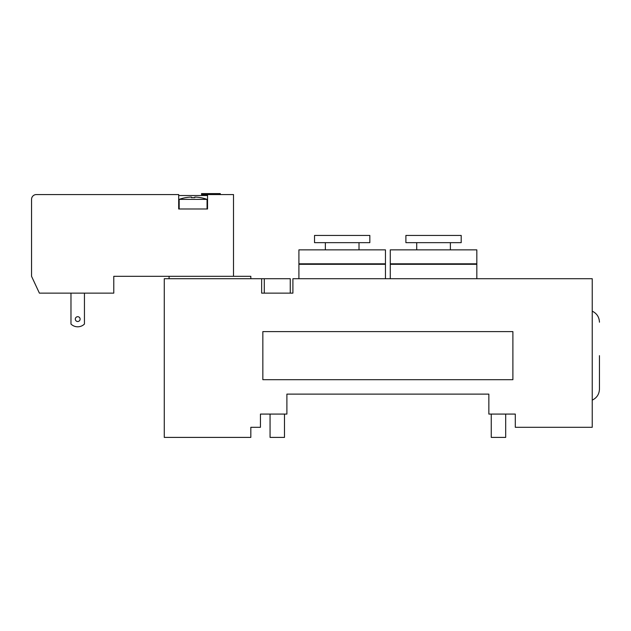 <?xml version="1.0" encoding="UTF-8"?>
<svg xmlns="http://www.w3.org/2000/svg" width="631" height="631" viewBox="0 0 631 631"><rect width="100%" height="100%" fill="white"/><g stroke="black" fill="none" stroke-linecap="round" stroke-linejoin="round"><path stroke-width="0.95" d="M599.45 355.655L599.45 389.114C599.229 394.217 596.823 397.885 592.241 400.133M261.644 278.713L164.265 278.713L164.265 437.401L250.822 437.401L250.822 427.297L260.437 427.297L260.437 414.078L286.892 414.078L286.892 394.123L488.851 394.123L488.851 414.078L515.298 414.078L515.298 427.297L592.241 427.297L592.241 278.713L292.902 278.713L292.902 293.139L261.644 293.139L261.644 278.713L290.252 278.713L290.252 293.139M390.274 249.86L476.831 249.86L476.831 263.805L390.274 263.805L390.274 249.86M416.72 249.86L416.72 242.651M405.899 242.651L461.198 242.651L461.198 235.434L405.899 235.434L405.899 242.651M390.755 264.286L390.274 263.805M476.831 278.713L476.831 264.286L390.274 264.286L390.274 278.713M270.06 414.078L270.06 437.401L284.486 437.401L284.486 414.078M491.257 414.078L491.257 437.401L505.683 437.401L505.683 414.078M298.913 249.86L385.462 249.86L385.462 263.805L298.913 263.805L298.913 249.86M325.359 249.86L325.359 242.651M314.538 242.651L369.837 242.651L369.837 235.434L314.538 235.434L314.538 242.651M299.394 264.286L298.913 263.805M385.462 278.713L385.462 264.286L298.913 264.286L298.913 278.713M250.822 278.713L250.822 276.307L169.076 276.307L169.076 278.713M512.893 331.606L512.893 379.696L262.843 379.696L262.843 331.606L512.893 331.606M220.29 194.561L220.29 193.599L201.534 193.599L201.534 194.561L207.544 194.561L207.544 208.987L178.691 208.987L178.691 194.561L36.361 194.561A4.811 4.811 0 0 0 31.55 199.372L31.55 276.307L39.398 293.139L113.777 293.139L113.777 276.307L169.076 276.307M185.908 197.629A41.607 41.607 0 0 1 191.438 197.038A41.607 41.607 0 0 0 185.908 197.629L185.908 197.598A41.646 41.646 0 0 0 179.172 199.372L179.172 208.987M191.438 197.038L191.438 197.629A41.015 41.015 0 0 1 194.805 197.629A41.015 41.015 0 0 0 191.438 197.629L191.438 197.038M194.805 197.038L194.805 197.629L194.805 197.038A41.607 41.607 0 0 1 200.335 197.629A41.607 41.607 0 0 0 194.805 197.038M179.172 199.372L207.063 199.372A41.646 41.646 0 0 0 200.335 197.598L200.335 197.629M70.98 293.139L70.98 324.05A9.615 9.615 0 0 0 84.444 324.05L84.444 293.139M75.31 319.105A2.406 2.406 0 0 1 78.914 317.022A2.406 2.406 0 0 1 78.914 321.187A2.406 2.406 0 0 1 75.31 319.105M233.509 276.307L233.509 194.561L207.544 194.561M207.544 208.987L207.544 195.523L178.691 195.523L178.691 208.987M592.241 311.17C596.823 313.418 599.229 317.085 599.45 322.189M450.384 249.86L450.384 242.651M476.35 264.286L476.831 263.805M359.015 249.86L359.015 242.651M384.981 264.286L385.462 263.805M264.286 293.139L264.286 278.713M207.063 199.372L207.063 208.987"/></g></svg>
